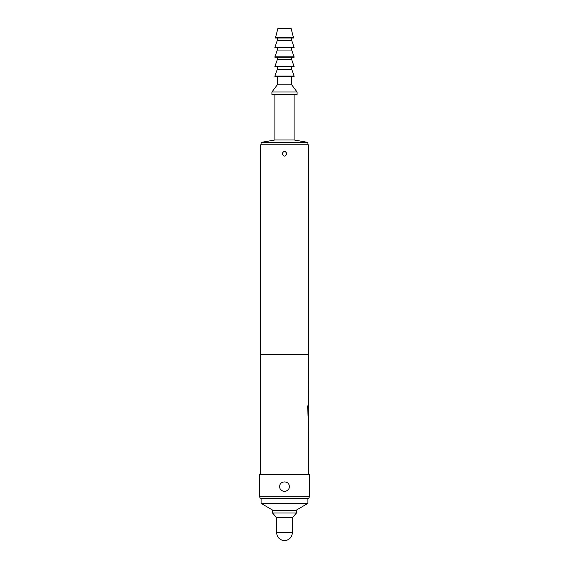 <?xml version="1.0" encoding="UTF-8"?>
<svg xmlns="http://www.w3.org/2000/svg" width="569" height="569" viewBox="0 0 569 569"><rect width="100%" height="100%" fill="white"/><g stroke="black" fill="none" stroke-linecap="round" stroke-linejoin="round"><path stroke-width="0.85" d="M308.483 427.845L308.483 474.589M308.284 438.237L308.284 440.122M308.37 418.066L308.37 419.595M308.37 425.961L308.37 427.49M260.517 474.589L260.517 354.658L308.483 354.658L308.37 407.112M308.37 413.471L308.448 427.845M308.483 407.112L308.483 413.471L308.078 413.471L308.057 405.875L307.63 405.875L308.035 415.569M308.284 401.401L308.284 403.293M308.284 389.125L308.284 391.01M279.706 486.58C279.415 480.385 289.585 480.4 289.294 486.58C289.593 492.754 279.415 492.775 279.706 486.58M282.103 153.779C283.696 150.685 285.297 150.685 286.897 153.779C285.304 156.866 283.703 156.866 282.103 153.779M273.404 510.571L261.114 503.373L307.886 503.373L307.886 498.572M261.114 503.373L261.114 498.572M295.596 510.571L307.886 503.373M272.508 512.968L296.492 512.968L296.492 510.571L272.508 510.571L272.508 512.968L276.705 517.762L292.295 517.762L296.492 512.968M276.705 517.762L276.705 532.755L292.295 532.755L292.295 517.762M307.886 144.782L307.886 142.385L261.114 142.385L261.114 144.782M261.114 142.385L274.905 139.981L294.095 139.981L307.886 142.385M294.095 139.981L294.095 94.411M274.905 139.981L274.905 94.411M271.911 94.411L297.089 94.411L297.089 92.014L271.911 92.014L271.911 94.411M271.911 92.014L277.302 84.817L291.698 84.817L297.089 92.014M291.698 84.817L291.698 76.424M277.302 84.817L277.302 76.424M274.905 76.424L294.095 76.424L294.095 76.061L274.905 76.061L274.905 76.424M274.905 76.061L277.302 69.226L291.698 69.226L294.095 76.061M291.698 69.226L291.698 66.829M277.302 69.226L277.302 66.829M274.905 66.829L294.095 66.829L294.095 66.466L274.905 66.466L274.905 66.829M274.905 66.466L277.302 59.631L291.698 59.631L294.095 66.466M291.698 59.631L291.698 57.234M277.302 59.631L277.302 57.234M274.905 57.234L294.095 57.234L294.095 56.872L274.905 56.872L274.905 57.234M274.905 56.872L277.302 50.036L291.698 50.036L294.095 56.872M291.698 50.036L291.698 47.64M277.302 50.036L277.302 47.64M274.905 47.64L294.095 47.64L294.095 47.277L274.905 47.277L274.905 47.64M274.905 47.277L277.302 40.442L291.698 40.442L294.095 47.277M291.698 40.442L291.698 38.045M277.302 40.442L277.302 38.045M275.503 38.045L293.497 38.045L293.497 37.682L275.503 37.682L275.503 38.045M275.503 37.682L277.907 28.45L291.093 28.45L293.497 37.682M308.569 498.572L260.431 498.572L259.315 496.175L309.685 496.175L308.569 498.572M308.306 354.658L308.306 144.782L260.694 144.782L260.694 354.658M308.284 429.986L308.284 431.878M308.448 405.434L308.284 412.61M308.284 393.151L308.284 395.042M308.37 393.528L308.448 393.151M308.448 403.293L308.37 402.916M308.448 415.569L308.37 415.192M308.483 419.595L308.483 425.961L308.455 419.723M308.37 430.363L308.448 429.986M308.448 440.122L308.37 439.745M309.685 496.175L309.685 474.589L259.315 474.589L259.315 496.175M281.107 489.973A4.794 4.794 0 0 0 287.893 489.973M307.936 413.35L307.63 405.875M308.334 425.832L308.334 419.723M276.705 532.755A7.795 7.795 0 0 0 284.5 540.55A7.795 7.795 0 0 0 292.295 532.755"/></g></svg>
